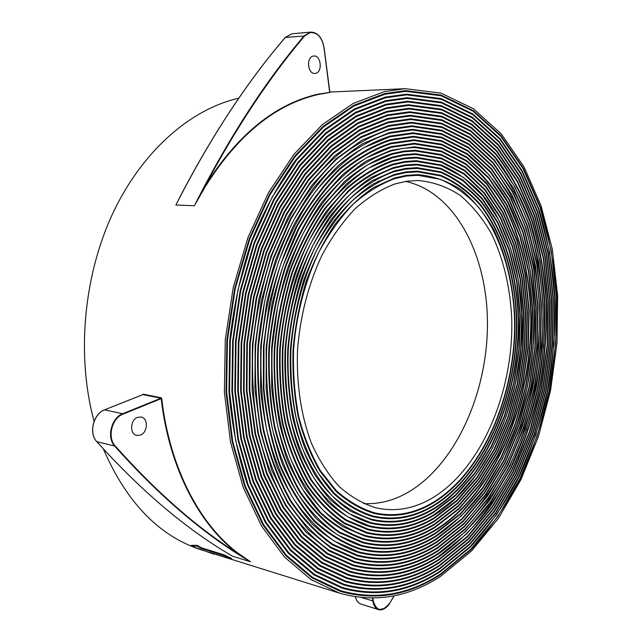 <?xml version="1.0" encoding="UTF-8"?>
<svg xmlns="http://www.w3.org/2000/svg" width="642" height="642" viewBox="0 0 642 642"><rect width="100%" height="100%" fill="white"/><g stroke="black" fill="none" stroke-linecap="round" stroke-linejoin="round"><path stroke-width="0.96" d="M437.876 550.499C410.567 567.721 382.263 572.495 352.964 564.824L327.516 553.348L304.011 534.032L283.507 507.14L267.056 473.371L255.588 433.88L249.81 390.248L250.155 344.385L256.672 298.426L269.054 254.505L286.645 214.637L308.497 180.49L333.495 153.342L360.451 133.977L388.177 122.726L410.896 119.508L441.76 123.946L469.816 138.022L494.067 160.412C508.175 178.917 519.715 200.216 528.703 224.307C536.142 249.529 540.845 276.06 542.803 303.883C544.44 359.993 532.643 417.725 509.194 466.549C496.515 490.103 481.813 510.855 465.097 528.799L437.876 550.499M388.089 122.02L360.282 133.287L333.246 152.692L308.16 179.912L286.228 214.147L268.581 254.136L256.15 298.185L249.594 344.297L249.24 390.304L255.026 434.08L266.518 473.7L283.018 507.581L303.578 534.561L327.155 553.95L352.675 565.474C382.102 573.186 410.527 568.395 437.948 551.093L465.249 529.313L489.308 500.784L509.467 466.854L525.252 428.88L536.279 388.169L542.305 346.014L543.148 303.706L538.718 262.546L528.992 223.898L514.082 189.157L494.244 159.818L469.904 137.356L441.76 123.248L410.784 118.81L388.089 122.02M395.279 183.845C381.541 188.981 368.227 197.206 355.347 208.506C342.948 221.498 331.85 237.018 322.051 255.067C308.369 284.197 300.183 315.952 297.495 350.331C296.403 384.582 301.034 415.551 311.402 443.245C319.114 460.282 328.351 474.695 339.12 486.5C350.54 496.611 362.714 503.697 375.642 507.75C394.782 512.091 413.512 508.946 431.817 498.328C481.259 469.15 513.897 391.66 511.738 318.609C510.205 287.038 503.448 258.734 491.459 233.696C482.632 218.272 472.151 205.456 460.017 195.248C447.089 186.806 433.149 181.887 418.215 180.49L406.811 181.221L395.279 183.845M363.613 503.601C378.644 504.339 393.249 500.704 407.413 492.703C454.953 465.434 487.182 394.18 487.447 324.788C487.84 255.476 455.258 192.054 405.527 181.421M432.339 502.846C413.312 513.969 393.827 517.235 373.893 512.653C360.587 508.44 348.052 501.097 336.288 490.632L320.51 470.883C311.33 455.058 304.067 436.985 298.723 416.666C294.654 395.376 292.937 373.146 293.563 349.994C296.203 315.15 305.078 281.14 319.066 251.768C329.21 233.19 340.685 217.237 353.485 203.899C366.791 192.311 380.513 183.901 394.678 178.669L406.298 176.052L417.781 175.298L440.388 179.351C454.632 185.57 467.464 194.991 478.876 207.623C500.262 235.116 512.629 274.696 514.483 317.437C516.778 392.647 483.314 472.536 432.339 502.846M394.597 177.978L373.508 187.56C359.672 196.966 346.728 209.372 334.675 224.772C323.375 241.721 313.818 260.772 306.001 281.926C299.389 303.931 295.063 326.601 293.033 349.946C292.399 373.203 294.124 395.52 298.209 416.899C303.562 437.306 310.856 455.451 320.077 471.34L335.91 491.186C347.715 501.691 360.298 509.066 373.66 513.311C393.698 517.925 413.288 514.635 432.411 503.448C483.587 472.985 517.163 392.776 514.844 317.284C513.223 284.647 506.193 255.388 493.754 229.507C484.59 213.553 473.716 200.312 461.125 189.759C447.699 181.052 433.23 175.996 417.717 174.6L406.226 175.362L394.597 177.978M432.692 505.856C413.175 517.316 393.177 520.67 372.705 515.927C359.143 511.594 346.375 504.082 334.386 493.385L318.312 473.202C308.954 457.04 301.555 438.582 296.131 417.83C291.99 396.082 290.256 373.387 290.922 349.746C293.659 314.187 302.759 279.495 317.068 249.553C327.444 230.63 339.169 214.38 352.249 200.818C365.828 189.037 379.831 180.498 394.268 175.21L405.937 172.602L417.469 171.831L440.572 175.924C455.138 182.248 468.243 191.846 479.903 204.718C501.747 232.741 514.378 273.083 516.296 316.65C518.696 393.289 484.678 474.783 432.692 505.856M394.188 174.52L372.681 184.23C358.573 193.78 345.356 206.387 333.029 222.068C321.49 239.322 311.715 258.734 303.706 280.305C296.933 302.743 292.495 325.871 290.393 349.697C289.133 385.938 293.948 418.728 304.846 448.076C312.943 466.124 322.669 481.412 334.009 493.931C346.038 504.676 358.854 512.228 372.464 516.585C393.048 521.36 413.143 517.982 432.756 506.458C484.951 475.232 519.073 393.418 516.658 316.49C514.723 272.762 502.044 232.268 480.104 204.132C468.403 191.22 455.234 181.59 440.613 175.242L417.404 171.133L405.864 171.912L394.188 174.52M433.037 508.857C413.031 520.662 392.519 524.113 371.501 519.201C357.69 514.748 344.682 507.06 332.468 496.13C320.96 483.394 311.097 467.849 302.88 449.496C291.974 420.277 286.83 385.698 288.274 349.489C291.107 313.208 300.432 277.825 315.07 247.331C325.679 228.046 337.652 211.515 351.005 197.728C364.865 185.755 379.149 177.096 393.867 171.743L405.575 169.143L417.148 168.365L440.749 172.489C455.619 178.925 469.013 188.692 480.914 201.805C503.224 230.366 516.12 271.47 518.11 315.856C520.598 393.923 486.05 477.022 433.037 508.857M393.787 171.053L371.862 180.883C357.466 190.578 343.976 203.394 331.392 219.347C319.596 236.906 309.605 256.68 301.411 278.668C294.469 301.547 289.911 325.133 287.744 349.441C287.038 373.66 288.788 396.917 292.993 419.202C298.53 440.476 306.082 459.399 315.647 475.971C326.16 490.897 337.909 502.702 350.901 511.393L371.261 519.851C392.39 524.803 413.007 521.336 433.109 509.459C486.323 477.463 520.983 394.052 518.471 315.695C516.465 271.141 503.513 229.884 481.123 201.219C469.166 188.066 455.716 178.259 440.781 171.807L417.075 167.666L405.503 168.453L393.787 171.053M433.39 511.859C412.886 524.016 391.853 527.547 370.282 522.468L349.625 513.841C336.448 504.997 324.531 492.992 313.866 477.817C304.164 460.972 296.508 441.736 290.89 420.109C286.637 397.462 284.879 373.829 285.618 349.224C288.547 312.213 298.105 276.148 313.063 245.083C323.905 225.462 336.135 208.634 349.762 194.622C363.902 182.464 378.467 173.685 393.466 168.276L405.206 165.692L416.802 164.89L440.91 169.055L462.874 180.699L481.917 198.884L497.478 222.557L509.138 250.581L516.658 281.798L519.916 315.045L518.897 349.208L513.68 383.178L504.411 415.839L491.347 446.118L474.831 472.929L455.314 495.183L433.39 511.859M393.385 167.586L371.036 177.537C356.358 187.368 342.595 200.392 329.747 216.611C317.702 234.482 307.486 254.617 299.1 277.015C291.998 300.328 287.327 324.379 285.088 349.168C283.555 386.243 288.788 421.674 299.918 451.607C308.312 470.417 318.392 486.355 330.148 499.42C342.627 510.631 355.925 518.535 370.041 523.118C391.716 528.238 412.854 524.683 433.454 512.46L455.467 495.712L475.056 473.355L491.628 446.447L504.732 416.048L514.025 383.258L519.258 349.176L520.277 314.885L517.003 281.509L509.443 250.187L497.735 222.06L482.118 198.298L462.994 180.049L440.942 168.365L416.73 164.191L405.126 164.994L393.385 167.586M433.735 514.852C412.734 527.371 391.171 530.99 369.046 525.734L348.02 516.898C334.61 507.862 322.477 495.6 311.619 480.112C301.748 462.922 293.956 443.293 288.258 421.24C283.941 398.136 282.167 374.029 282.953 348.935C285.979 311.201 295.769 274.447 311.057 242.828C322.132 222.854 334.618 205.745 348.518 191.509C362.939 179.166 377.785 170.266 393.065 164.801L404.821 162.225L416.441 161.415L441.054 165.612L463.476 177.449L482.912 195.962L498.786 220.07L510.687 248.598L518.367 280.377L521.713 314.235L520.702 349.015L515.414 383.603L506.008 416.883L492.735 447.747L475.939 475.08L456.069 497.807L433.735 514.852M392.984 164.111C377.648 169.576 362.746 178.508 348.269 190.883L328.102 213.866C315.8 232.043 305.367 252.539 296.789 275.346C289.518 299.1 284.727 323.608 282.416 348.879C281.629 374.069 283.395 398.265 287.728 421.465C293.45 443.606 301.258 463.307 311.169 480.577L328.198 502.156C340.902 513.608 354.432 521.681 368.797 526.384C391.034 531.68 412.702 528.037 433.807 515.454C489.052 481.901 524.787 395.295 522.074 314.074C519.924 267.883 506.442 225.101 483.113 195.377C470.658 181.734 456.655 171.583 441.086 164.93L416.369 160.717L404.749 161.535L392.984 164.111M434.08 517.845C412.581 530.717 390.488 534.441 367.802 529L346.399 519.956C332.749 510.727 320.406 498.208 309.356 482.407C299.316 464.864 291.396 444.85 285.61 422.356C281.228 398.794 279.455 374.222 280.281 348.638C283.403 310.174 293.426 272.738 309.043 240.557C320.358 220.238 333.102 202.848 347.274 188.387C361.976 175.86 377.103 166.84 392.655 161.327L404.436 158.767L416.072 157.94L441.19 162.169L464.07 174.191L483.899 193.033L500.086 217.574L512.228 246.608L520.076 278.957L523.503 313.416L522.508 348.815L517.155 384.028L507.605 417.918L494.123 449.36L477.038 477.231L456.823 500.423L434.08 517.845M392.575 160.628C376.966 166.15 361.783 175.194 347.025 187.761L326.449 211.106C313.898 229.587 303.241 250.436 294.477 273.661C287.03 297.848 282.119 322.822 279.743 348.574C278.909 374.254 280.682 398.923 285.08 422.58C290.882 445.163 298.827 465.257 308.906 482.864C319.989 498.73 332.379 511.297 346.07 520.566L367.545 529.65C390.344 535.131 412.549 531.391 434.152 518.447L456.976 500.945L477.263 477.664L494.396 449.681L507.926 418.119L517.5 384.109L522.869 348.775L523.864 313.248L520.421 278.668L512.541 246.215L500.351 217.068L484.092 192.448L464.182 173.541L441.214 161.479L415.992 157.242L404.356 158.068L392.575 160.628M434.433 520.831C412.421 534.08 389.79 537.884 366.534 532.266L344.762 523.005C330.879 513.584 318.32 500.808 307.085 484.694C296.869 466.806 288.82 446.391 282.945 423.463C278.508 399.436 276.718 374.39 277.593 348.325C280.032 322.18 285.04 296.845 292.616 272.304C301.531 248.751 312.373 227.613 325.133 208.883C338.727 191.918 353.252 178.324 368.733 168.116L392.254 157.844L404.035 155.3L415.679 154.457L441.311 158.718L464.647 170.933L484.871 190.096L501.386 215.062L513.769 244.618L521.777 277.529L525.292 312.582L524.297 348.606L518.88 384.446L509.202 418.937L495.504 450.965L478.138 479.373L457.586 503.031L434.433 520.831M392.174 157.146C376.284 162.715 360.812 171.879 345.773 184.623L324.804 208.329C311.988 227.116 301.106 248.326 292.15 271.967C284.542 296.588 279.503 322.019 277.055 348.261C276.172 374.43 277.962 399.565 282.408 423.68C288.306 446.704 296.379 467.191 306.627 485.143C317.902 501.33 330.502 514.154 344.433 523.615L366.277 532.916C389.646 538.574 412.389 534.746 434.498 521.432L457.73 503.553L478.362 479.799L495.776 451.286L509.515 419.146L519.226 384.526L524.658 348.566L525.646 312.421L522.115 277.24L514.073 244.217L501.643 214.564L485.071 189.51L464.76 170.282L441.335 158.028L415.599 153.767L403.954 154.602L392.174 157.146M434.778 523.816C412.252 537.434 389.076 541.334 365.25 535.524C350.179 530.485 335.975 521.906 322.653 509.788C310.102 495.68 299.349 478.499 290.409 458.228C278.564 425.983 273.091 387.848 274.896 347.996C277.408 321.369 282.536 295.569 290.288 270.595C299.397 246.632 310.463 225.133 323.48 206.106C337.339 188.868 352.145 175.073 367.906 164.737L391.845 154.353L403.633 151.825L415.278 150.974L441.415 155.26L465.217 167.666L485.842 187.159L502.67 212.558L515.293 242.612L523.471 276.092L527.074 311.747L526.095 348.389L520.606 384.847L510.791 419.956L496.884 452.562L479.237 481.508L458.332 505.639L434.778 523.816M391.764 153.655C375.594 159.28 359.849 168.549 344.529 181.477L323.151 205.544C310.086 224.636 298.971 246.207 289.823 270.25C282.039 295.312 276.879 321.209 274.351 347.932C273.428 374.583 275.225 400.199 279.735 424.771C285.714 448.236 293.916 469.117 304.332 487.422C315.792 503.922 328.608 517.003 342.78 526.665L364.993 536.174C388.94 542.025 412.22 538.1 434.843 524.418L458.484 506.161L479.462 481.933L497.157 452.883L511.104 420.157L520.951 384.927L526.448 348.349L527.427 311.579L523.808 275.803L515.598 242.219L502.927 212.053L486.026 186.565L465.33 167.016L441.439 154.57L415.189 150.276L403.545 151.135L391.764 153.655M435.124 526.801C412.084 540.789 388.362 544.785 363.95 538.782C348.622 533.622 334.193 524.867 320.647 512.501L302.486 489.236C291.933 470.65 283.636 449.448 277.585 425.638C273.027 400.696 271.229 374.703 272.184 347.659L277.505 307.446C283.612 281.1 292.102 256.503 302.984 233.664C315.005 212.309 328.527 194.069 343.534 178.949C359.079 165.885 375.048 156.52 391.443 150.854L403.216 148.35L414.852 147.491L441.511 151.801L465.771 164.392L486.788 184.214L503.946 210.038L516.818 240.606L525.156 274.648L528.847 310.905L527.876 348.165L522.331 385.24L512.372 420.959L498.256 454.151L480.336 483.635L459.086 508.239L435.124 526.801M391.363 150.156L366.911 160.669C350.813 171.165 335.67 185.193 321.49 202.752C308.168 222.14 296.837 244.064 287.488 268.525C279.527 294.02 274.246 320.374 271.646 347.587L271.678 387.736C274.327 413.833 279.559 438.021 287.359 460.29C296.476 481.027 307.438 498.609 320.246 513.038C333.832 525.453 348.317 534.256 363.685 539.441C388.217 545.475 412.052 541.463 435.196 527.395L459.239 508.753L480.561 484.06L498.537 454.464L512.693 421.16L522.676 385.32L528.23 348.125L529.201 310.736L525.493 274.359L517.123 240.204L504.203 209.533L486.981 183.62L465.883 163.742L441.527 151.111L414.764 146.793L391.363 150.156M435.469 529.778C411.915 544.151 387.632 548.244 362.634 542.049L339.762 532.146C325.165 522.123 311.972 508.576 300.167 491.499C289.446 472.56 281.019 450.965 274.88 426.705C270.266 401.306 268.46 374.832 269.471 347.298C272.136 319.7 277.521 292.977 285.61 267.128C295.119 242.339 306.635 220.134 320.165 200.505C334.562 182.737 349.922 168.557 366.253 157.948L391.034 147.355L414.419 144.001L441.592 148.334L466.317 161.118C481.331 173.404 494.3 188.868 505.214 207.518C519.972 237.219 528.535 272.497 530.613 310.054C533.831 398.112 495.608 492.398 435.469 529.778M390.954 146.657C374.222 152.379 357.915 161.872 342.034 175.154L319.836 199.943C306.25 219.628 294.686 241.906 285.144 266.783C277.015 292.712 271.606 319.531 268.926 347.226C267.907 374.864 269.712 401.427 274.335 426.922C280.49 451.27 288.948 472.945 299.702 491.957C311.539 509.09 324.78 522.692 339.417 532.756L362.369 542.699C387.487 548.934 411.875 544.825 435.541 530.372C495.881 492.823 534.208 398.225 530.966 309.885C528.88 272.208 520.277 236.81 505.463 207.013C494.509 188.299 481.5 172.786 466.429 160.46L441.608 147.644L414.323 143.302L390.954 146.657M435.814 532.748C411.731 547.514 386.893 551.695 361.302 545.307L338.061 535.187C323.231 524.955 309.821 511.152 297.84 493.754C286.942 474.462 278.387 452.466 272.168 427.765C267.497 401.9 265.684 374.952 266.743 346.929C269.488 318.841 274.993 291.661 283.266 265.371L298.923 228.993C311.426 206.957 325.462 188.162 341.03 172.61C357.145 159.192 373.676 149.61 390.633 143.856L413.962 140.51L441.656 144.867L466.854 157.836L488.674 178.299L506.474 204.983L519.835 236.569L528.502 271.735L532.37 309.195L531.432 347.691L525.758 386.011L515.534 422.95L501.009 457.305L482.535 487.864L460.595 513.415L435.814 532.748M390.545 143.15C373.54 148.912 356.952 158.526 340.782 171.976C325.157 187.568 311.073 206.411 298.514 228.528C287.143 252.194 278.251 277.705 271.831 305.062L266.197 346.849L266.149 388.458C268.829 415.51 274.198 440.597 282.239 463.701C291.637 485.208 302.952 503.464 316.169 518.455C330.205 531.351 345.155 540.524 361.037 545.957C386.749 552.393 411.699 548.188 435.886 533.341L460.747 513.929L482.752 488.281L501.282 457.618L515.847 423.142L526.103 386.083L531.785 347.643L532.724 309.019L528.839 271.446L520.132 236.168L506.723 204.477L488.859 177.706L466.959 157.178L441.664 144.169L413.873 139.812L390.545 143.15M436.159 535.717C411.554 550.876 386.147 555.153 359.953 548.565C343.879 543.028 328.736 533.711 314.524 520.614C301.138 505.398 289.686 486.877 280.177 465.057C272.039 441.616 266.623 416.177 263.918 388.731L264.006 346.544C266.831 317.967 272.465 290.32 280.915 263.605L296.885 226.642C309.637 204.252 323.929 185.185 339.778 169.424C356.174 155.837 372.986 146.143 390.224 140.349L413.488 137.019L441.712 141.392L467.376 154.545L489.597 175.33L507.726 202.447L521.328 234.547L530.172 270.274L534.128 308.329L533.197 347.442L527.467 386.38L517.107 423.929L502.381 458.861L483.627 489.966L461.349 515.991L436.159 535.717M390.143 139.643C372.85 145.445 355.981 155.163 339.53 168.79C323.624 184.591 309.275 203.715 296.476 226.169C284.879 250.203 275.803 276.14 269.239 303.955L263.453 346.463L263.356 388.795C266.069 416.337 271.502 441.865 279.655 465.394C289.197 487.294 300.681 505.88 314.115 521.152C328.367 534.296 343.558 543.654 359.68 549.215C385.994 555.852 411.514 551.55 436.231 536.311C453.621 524.289 469.495 508.986 483.851 490.384C497.141 470.297 508.328 448.212 517.428 424.121C529.53 386.532 535.211 347.876 534.481 308.152C532.266 269.255 523.334 232.717 507.974 201.941C496.611 182.617 483.113 166.599 467.48 153.887L441.72 140.694L413.4 136.321L390.143 139.643M436.504 538.678C411.362 554.239 385.393 558.62 358.589 551.815L334.61 541.254C319.315 530.621 305.48 516.28 293.121 498.248C281.894 478.242 273.083 455.443 266.695 429.851C261.912 403.056 260.098 375.153 261.254 346.142C264.167 317.076 269.929 288.972 278.556 261.816C288.659 235.799 300.865 212.526 315.182 192.006C330.389 173.46 346.584 158.702 363.773 147.724L389.814 136.834L413.007 133.52L441.744 137.91L467.89 151.255L490.512 172.361L508.962 199.911L522.821 232.508L531.825 268.805L535.877 307.454L534.963 347.186L529.168 386.741L518.68 424.9L503.745 460.418L484.726 492.061L462.096 518.567L436.504 538.678M389.734 136.128C372.167 141.97 355.01 151.793 338.27 165.588C322.091 181.598 307.478 201.002 294.437 223.793C282.616 248.205 273.348 274.551 266.639 302.831L260.7 346.062L260.564 389.124C263.284 417.148 268.781 443.132 277.063 467.071C286.741 489.364 298.402 508.287 312.036 523.848C326.513 537.242 341.937 546.783 358.316 552.465C385.24 559.31 411.321 554.913 436.576 539.272L462.248 519.081L484.943 492.478L504.018 460.731L518.993 425.092L529.514 386.813L535.316 347.129L536.222 307.277L532.162 268.508L523.118 232.099L509.21 199.397L490.689 171.767L467.986 150.597L441.752 137.219L412.902 132.822L389.734 136.128M436.849 541.639C411.169 557.609 384.622 562.087 357.209 555.073L332.861 544.28C317.333 533.446 303.289 518.84 290.738 500.479C279.342 480.12 270.41 456.919 263.934 430.878C259.103 403.617 257.29 375.233 258.493 345.725L264.552 301.925C271.381 273.275 280.795 246.592 292.8 221.883C306.041 198.819 320.864 179.198 337.267 163.02C354.232 149.088 371.614 139.186 389.405 133.311L412.501 130.021L441.768 134.427L468.387 147.957L491.411 169.384L510.197 197.359L524.305 230.47L533.478 267.321L537.619 306.571L536.72 346.921L530.87 387.094L520.253 425.863L505.11 461.967L485.817 494.147L462.85 521.135L436.849 541.639M389.325 132.605L362.778 143.607C345.244 154.738 328.712 169.721 313.176 188.571C298.554 209.444 286.067 233.142 275.715 259.649C266.871 287.327 260.949 315.992 257.94 345.645C256.728 375.241 258.541 403.722 263.38 431.079C269.873 457.216 278.829 480.497 290.264 500.929C302.847 519.354 316.931 534.008 332.508 544.889L356.928 555.723C384.47 562.777 411.129 558.283 436.913 542.233L463.002 521.649L486.034 494.565L505.382 462.272L520.566 426.055L531.215 387.166L537.065 346.865L537.964 306.394L533.807 267.024L524.594 230.061L510.446 196.845L491.595 168.79L468.483 147.291L441.776 133.729L412.397 129.323L389.325 132.605M437.194 544.601C410.976 560.98 383.844 565.554 355.804 558.323L331.095 547.305C315.326 536.263 301.082 521.392 288.346 502.71C276.782 481.99 267.722 458.38 261.166 431.889C256.278 404.155 254.465 375.297 255.725 345.292C258.806 315.254 264.833 286.22 273.813 258.196L290.754 219.484C304.236 196.083 319.323 176.189 336.015 159.802C353.269 145.71 370.924 135.703 388.996 129.788L411.979 126.522L441.784 130.936L468.877 144.651L492.31 166.398C505.944 184.358 517.099 205.039 525.774 228.424C532.964 252.908 537.49 278.668 539.352 305.688C540.861 360.162 529.313 416.209 506.474 463.5C494.131 486.307 479.839 506.369 463.596 523.695L437.194 544.601M388.916 129.082L361.944 140.173L335.758 159.16L311.506 185.698L290.344 219.002L273.34 257.827L261.406 300.544L255.171 345.203L254.93 389.742L260.612 432.09L271.823 470.401L287.865 503.151L307.839 529.217L330.742 547.915L355.524 558.973C383.691 566.244 410.936 561.654 437.258 545.186L463.749 524.209L487.126 496.643L506.747 463.813L522.131 427.002L532.908 387.511L538.823 346.592L539.697 305.504L535.452 265.539L526.071 228.014L511.666 194.293L492.486 165.805L468.973 143.985L441.784 130.238L411.875 125.824L388.916 129.082M437.531 547.554C410.776 564.35 383.057 569.021 354.392 561.573L329.314 550.33C313.312 539.079 298.851 523.944 285.931 504.925C274.198 483.843 265.018 459.832 258.381 432.893C253.446 404.693 251.632 375.345 252.948 344.85C256.11 314.315 262.273 284.815 271.438 256.359C282.159 229.114 295.071 204.79 310.166 183.387C326.2 164.087 343.237 148.759 361.277 137.42L388.587 126.257L411.45 123.015L441.784 127.445L469.35 141.336L493.192 163.413L512.637 192.239L527.242 226.369L536.76 264.344L541.086 304.79L540.219 346.359L534.256 387.776L523.374 427.757L507.838 465.033L488 498.304L464.351 526.255L437.531 547.554M388.506 125.551L361.117 136.73L334.506 155.934L309.837 182.81L288.29 216.579L270.964 255.989L258.782 299.373L252.386 344.754L252.089 390.031L257.827 433.093L269.183 472.055L285.449 505.366L305.72 531.889L328.961 550.932L354.111 562.223C382.897 569.719 410.728 565.024 437.603 548.14L464.495 526.761L488.217 498.714L508.111 465.338L523.687 427.949L534.593 387.84L540.564 346.303L541.431 304.605L537.089 264.047L527.531 225.96L512.878 191.733L493.369 162.811L469.446 140.678L441.776 126.747L411.337 122.317L388.506 125.551M438.221 553.444C410.358 571.091 381.452 575.97 351.511 568.074L325.703 556.365L301.852 536.696L281.06 509.339L264.384 475.008L252.771 434.859L246.953 390.513L247.355 343.911L254.031 297.222L266.663 252.643L284.583 212.189L306.82 177.577L332.235 150.092L359.616 130.519L387.76 119.187L410.326 116.001L441.736 120.439L470.265 134.7L494.934 157.41L515.044 187.103L530.156 222.236L540.01 261.342L544.52 302.976L543.694 345.773L537.627 388.426L526.496 429.618L510.559 468.066L490.175 502.429L465.843 531.343L438.221 553.444M387.68 118.481L359.456 129.828L331.986 149.442L306.483 176.999L284.165 211.7L266.189 252.266L253.502 296.981L246.793 343.815L246.384 390.561L252.21 435.051L263.854 475.329L280.57 509.78L301.419 537.226L325.342 556.967L351.222 568.724C381.292 576.668 410.31 571.765 438.285 554.03C457.377 540.524 474.743 523.463 490.392 502.838L510.823 468.363C522.379 443.173 531.424 416.546 537.964 388.482C542.996 360.002 545.299 331.433 544.865 302.791C542.851 274.479 538.044 247.491 530.444 221.827C521.272 197.311 509.491 175.643 495.102 156.809L470.353 134.034L441.728 119.741L410.206 115.295L387.68 118.481M438.558 556.389C410.142 574.47 380.634 579.445 350.05 571.324L323.873 559.375L299.686 539.36L278.604 511.538L261.703 476.629L249.947 435.822L244.088 390.753L244.546 343.414L251.383 296.01L264.271 250.757L282.512 209.725L305.143 174.656L330.975 146.833L358.79 127.052L387.351 115.64L409.74 112.486L441.688 116.932L470.706 131.369L495.784 154.401C510.366 173.452 522.299 195.369 531.592 220.166C539.296 246.127 544.175 273.42 546.238 302.053C546.687 331.023 544.376 359.913 539.304 388.731C532.708 417.123 523.575 444.071 511.915 469.567C498.898 493.867 483.795 515.309 466.59 533.887L438.558 556.389M387.27 114.934L358.621 126.362L330.726 146.175L304.806 174.07L282.103 209.236L263.79 250.38L250.853 295.761L243.984 343.318L243.511 390.801L249.385 436.014L261.166 476.95L278.106 511.971L299.252 539.89L323.504 559.976L349.754 571.966C380.473 580.143 410.094 575.144 438.63 556.975C458.003 543.212 475.618 525.846 491.483 504.885L512.18 469.872C523.88 444.288 533.029 417.268 539.641 388.795C544.721 359.897 547.04 330.919 546.575 301.868C544.512 273.155 539.609 245.782 531.881 219.749C522.556 194.887 510.583 172.899 495.961 153.799L470.795 130.703L441.68 116.234L409.62 111.78L387.27 114.934M438.903 559.326C409.917 577.848 379.807 582.928 348.566 574.566L322.027 562.384L297.503 542.009L276.124 513.72L259.007 478.242L247.114 436.777L241.207 390.994L241.721 342.908L248.727 294.774L261.864 248.855L280.442 207.254L303.457 171.719L329.715 143.559L357.955 123.585L386.941 112.093L409.139 108.963L441.632 113.417L471.14 128.031L496.635 151.392L517.412 181.935L533.029 218.087L543.236 258.309L547.939 301.13L547.153 345.155L540.981 389.036L529.594 431.448L513.263 471.067L492.35 506.522L467.336 536.415L438.903 559.326M386.853 111.379L357.787 122.887L329.466 142.909L303.12 171.133L280.032 206.756L261.382 248.478L248.189 294.526L241.159 342.804L240.622 391.034L246.544 436.969L258.461 478.563L275.627 514.162L297.061 542.546L321.65 562.986L348.269 575.216C379.639 583.626 409.877 578.522 438.967 559.912L467.488 536.921L492.566 506.931L513.536 471.364L529.907 431.633L541.31 389.092L547.498 345.091L548.284 300.946L543.557 258.004L533.317 217.67L517.645 181.413L496.804 150.79L471.22 127.365L441.616 112.719L409.01 108.265L386.853 111.379M439.24 562.256C409.692 581.235 378.973 586.419 347.065 577.808L320.157 565.385L295.304 544.665L273.636 515.903L256.286 479.847L244.257 437.716L238.31 391.211L238.888 342.387L246.055 293.53L259.456 246.945L278.371 204.766L301.772 168.766L328.455 140.285L357.121 120.102L386.524 108.538L408.513 105.449L441.56 109.902L471.557 124.692L497.47 148.366L518.584 179.343L534.457 216.001L544.841 256.776L549.64 300.191L548.87 344.834L542.651 389.325L531.143 432.347L514.619 472.552L493.433 508.552L468.082 538.943L439.24 562.256M386.444 107.824L356.96 119.404L328.198 139.627L301.435 168.18L277.954 204.26L258.975 246.56L245.525 293.274L238.318 342.274L237.725 391.251L243.687 437.9L255.741 480.168L273.139 516.337L294.855 545.194L319.78 565.987L346.76 578.458C378.796 587.109 409.652 581.909 439.313 562.841L468.235 539.449L493.65 508.962L514.884 472.849L531.448 432.531L542.98 389.389L549.215 344.762L549.977 300.007L545.162 256.471L534.746 215.584L518.816 178.821L497.63 147.764L471.637 124.018L441.544 109.196L408.392 104.742L386.444 107.824M439.585 565.185C409.468 584.613 378.122 589.902 345.548 581.05L318.28 568.387L293.081 547.305L271.125 518.078L253.558 481.436L241.392 438.647L235.397 391.411L236.047 341.841L243.382 292.262L257.041 245.011L276.293 202.254L300.087 165.805L327.187 136.987L356.286 116.611L386.115 104.975L407.879 101.926L441.471 106.371L471.958 121.346L498.296 145.341L519.747 176.743L535.877 213.906L546.438 255.243L551.334 299.252L550.587 344.497L544.312 389.614L532.683 433.246L515.967 474.029L494.517 510.583L468.829 541.463L439.585 565.185M386.027 104.261L356.125 115.913L326.938 136.329L299.75 165.211L275.875 201.757L256.559 244.626L242.845 292.006L235.478 341.737L234.82 391.451L240.814 438.831L253.012 481.757L270.627 518.511L292.64 547.835L317.902 568.989L345.244 581.7C377.945 590.6 409.419 585.287 439.65 565.771L468.981 541.96L494.733 510.992L516.232 474.326L532.988 433.422L544.649 389.67L550.932 344.433L551.671 299.068L546.751 254.938L536.158 213.489L519.98 176.221L498.457 144.731L472.039 120.672L441.455 105.673L407.75 101.219L386.027 104.261M439.922 568.114C409.235 588 377.263 593.393 344.016 584.292L316.378 571.388L290.85 549.945L268.605 520.237L250.813 483.025L238.503 439.561L232.476 391.604L233.19 341.287L240.694 290.978L254.625 243.061L274.214 199.734L298.402 162.827L325.927 133.688L355.459 113.12L385.698 101.412L407.221 98.403L441.367 102.848L472.351 117.992L499.107 142.307L520.903 174.134L537.29 211.804L548.027 253.702L553.019 298.305L552.297 344.16L545.973 389.895L534.224 434.128L517.308 475.497L495.6 512.605L469.575 543.975L439.922 568.114M385.617 100.698L355.291 112.422L325.671 133.03L298.065 162.233L273.797 199.229L254.136 242.668L240.156 290.722L232.621 341.175L231.89 391.636L237.925 439.738L250.26 483.338L268.099 520.67L290.401 550.467L315.992 571.982L343.703 584.942C377.087 594.091 409.187 588.674 439.995 568.7L469.727 544.48L495.817 513.006L517.58 475.794L534.529 434.305L546.302 389.943L552.642 344.096L553.356 298.113L548.34 253.397L537.571 211.387L521.135 173.613L499.267 141.697L472.432 117.317L441.351 102.142L407.092 97.696L385.617 100.698M440.26 571.035C408.994 591.386 376.397 596.883 342.459 587.534L314.46 574.381L288.595 552.577L266.061 522.395L248.053 484.598L235.606 440.46L229.547 391.78L230.326 340.717L238.005 289.678L252.194 241.095L272.128 197.198L296.708 159.842L324.659 130.374L354.625 109.613L385.28 97.841L406.555 94.872L441.255 99.309L472.737 114.629L499.917 139.266L522.05 171.526L538.694 209.701L549.608 252.162L554.696 297.35L554.006 343.815L547.634 390.159L535.757 435.003L518.656 476.966L496.675 514.619L470.321 546.478L440.26 571.035M385.2 97.127L354.456 108.915L324.403 129.708L296.371 159.24C279.061 182.978 264.175 210.135 251.712 240.702C240.991 272.722 233.672 306.017 229.756 340.597L228.961 391.813C231.81 425.221 237.989 456.253 247.499 484.911L265.555 522.821L288.146 553.099L314.074 574.975L342.146 588.176C376.22 597.59 408.946 592.068 440.332 571.621L470.474 546.984C488.907 526.761 505.061 503.513 518.921 477.255C531.335 449.745 541.013 420.727 547.963 390.216C553.284 359.255 555.643 328.239 555.033 297.158C552.714 266.438 547.361 237.147 538.975 209.276L522.283 170.997L500.07 138.656L472.809 113.955L441.231 98.603L406.418 94.165L385.2 97.127M440.605 573.956C408.753 594.781 375.514 600.382 340.894 590.768L312.526 577.367L286.324 555.202L263.509 524.538L245.276 486.154L232.701 441.351L226.602 391.941L227.453 340.124L235.301 288.362L249.762 239.113L270.033 194.646L295.015 156.833L323.391 127.052L353.782 106.107L384.871 94.27L405.864 91.341L441.126 95.77L473.106 111.267L500.712 136.216L523.19 168.902L540.091 207.591L551.181 250.605L556.373 296.387L555.707 343.462L549.279 390.416L537.29 435.87L519.996 478.418L497.759 516.625L471.067 548.982L440.605 573.956M384.783 93.547L353.622 105.4L323.135 126.386L294.678 156.231L269.616 194.133L249.273 238.72L234.763 288.098L226.875 340.003L226.008 391.965L232.115 441.527L244.722 486.467L262.995 524.971L285.867 555.723L312.14 577.969L340.573 591.418C375.337 601.081 408.697 595.455 440.669 574.534L471.212 549.488C489.886 528.936 506.241 505.342 520.269 478.707C532.82 450.804 542.602 421.393 549.616 390.472C554.977 359.111 557.344 327.685 556.71 296.195C554.335 265.074 548.894 235.397 540.371 207.165L523.415 168.381L500.864 135.606L473.178 110.593L441.094 95.064L405.72 90.634L384.783 93.547M140.59 435.011L136.73 435.396C129.548 434.201 130.109 419.948 137.452 417.388L141.152 417.019C148.382 418.151 147.925 432.347 140.59 435.011M315.543 73.357L314.949 73.437C307.67 74.336 306.001 57.034 313.304 56.071L313.794 56.006C321.104 55.068 322.814 72.297 315.543 73.357M204.381 550.836L202.206 550.154C159.746 536.744 126.795 503.015 103.362 448.967M94.085 421.28C76.382 356.422 83.348 276.686 112.559 213.866C141.938 151.079 190.578 109.124 238.8 98.194M323.961 47.444L323.961 47.468C321.995 37.332 317.421 32.357 310.255 32.541L304.581 36.024C269.231 77.778 236.063 127.774 205.063 186.036C237.588 134.459 275.314 103.819 318.239 94.109L329.9 92.408M440.853 576.139L471.621 550.86L498.569 518.118L521.007 479.502L538.437 436.512L550.523 390.609L556.975 343.189L557.625 295.657L552.361 249.433L541.134 206.002L524.041 166.936L501.298 133.929L473.379 108.739L441.014 93.114L405.335 88.684L384.558 91.581L353.156 103.466L322.436 124.556L293.747 154.578L268.468 192.72L247.932 237.62L233.271 287.367L225.286 339.674L224.379 392.045L230.502 442.009L243.182 487.318L261.583 526.143L284.615 557.168L311.065 579.614L339.698 593.2C374.848 603.007 408.561 597.325 440.853 576.139M184.053 189.189L175.884 205.007L194.349 205.761L205.063 186.036L205.52 186.268L194.349 205.761C228.103 138.985 264.705 82.312 304.172 35.767L310.656 32.124C316.57 32.164 320.783 36.153 323.295 44.089M285.225 37.549L291.829 33.801L285.345 37.397C245.95 83.348 209.469 139.218 175.884 205.007L182.866 191.3M191.067 545.965L196.934 545.965L197.206 545.363L191.316 545.355L191.067 545.965L214.091 554.231L214.259 553.773M197.206 545.363L201.957 547.971L224.146 554.881L231.634 558.508L231.393 559.134L223.889 555.499L201.7 548.573L201.957 547.971M104.606 409.853L122.694 413.729L160.941 398.217L161.728 398.578L161.174 397.775L143.094 394.172L142.725 394.67M237.62 552.866L250.476 561.766C205.456 535.556 160.187 496.996 114.685 446.086L115.143 445.853C155.934 491.652 196.629 527.403 237.227 553.099L237.62 552.866C199.205 523.768 169.528 467.063 161.728 398.578M229.194 554.19L229.78 554.552M122.999 414.138L161.198 398.626C169.015 467.199 198.747 523.976 237.227 553.099L250.476 561.766L232.589 556.213C187.52 530.148 142.251 491.965 96.798 441.656L114.685 446.086C106.436 437.563 111.379 417.709 122.694 413.729L122.999 414.138C111.909 418.046 107.062 437.491 115.143 445.853M196.934 545.965L201.7 548.573M223.889 555.499L224.146 554.881M214.091 554.231L209.204 552.192L231.393 559.134M379.887 180.988L377.673 181.389M179.808 197.174C212.342 134.756 247.491 81.51 285.257 37.437L304.581 36.024M355.467 596.859C356.366 600.703 358.172 603.103 360.892 604.05L378.499 609.619C375.466 608.52 373.596 605.671 372.882 601.089L372.488 598.103M387.567 605.968L384.719 608.464L378.499 609.619C383.483 611.232 388.9 605.27 389.662 603.263L394.052 595.84M361.839 597.646L373.315 601.032C376.637 611.585 382.078 612.291 389.638 603.167M329.924 92.448L318.528 94.438C275.659 104.148 237.997 134.764 205.52 186.268M329.884 92.408L324.058 47.444C322.172 37.525 317.71 32.421 310.656 32.124L291.829 33.801M161.174 397.775L160.941 398.217L142.869 394.613L104.742 409.797C93.467 413.689 88.564 433.23 96.798 441.656L96.741 441.624C88.492 433.206 93.387 413.681 104.67 409.797L142.821 394.605M372.93 598.103L373.315 601.032M329.651 92.119L323.961 47.468M96.709 441.552L96.741 441.624C141.713 491.411 186.509 529.321 231.144 555.362M329.739 92.063L405.335 88.684M214.211 553.91L339.698 593.2M179.76 197.271L180.426 195.987M389.67 603.255L394.148 595.816M360.892 604.05C358.148 603.103 356.31 600.703 355.379 596.851"/></g></svg>
